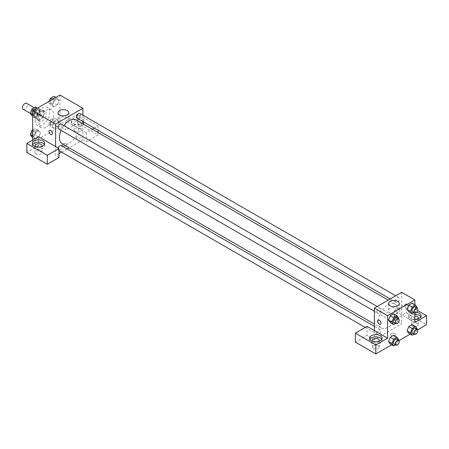 <?xml version="1.0" encoding="UTF-8"?>
<svg xmlns="http://www.w3.org/2000/svg" width="449" height="449" viewBox="0 0 449 449"><rect width="100%" height="100%" fill="white"/><g stroke="black" fill="none" stroke-linecap="round" stroke-linejoin="round"><path stroke-width="0.34" stroke-dasharray="2.25 1.68" d="M23.163 109.287A3.446 1.992 120 0 0 26.609 107.294A3.446 1.992 120 0 0 26.609 103.315M34.146 114.461A3.446 1.992 120 0 0 34.865 116.038A3.446 1.992 120 0 0 38.311 114.052A3.446 1.992 120 0 0 38.311 110.067A3.446 1.992 120 0 0 35.656 110.993A3.446 1.992 120 0 0 34.146 114.461M34.405 110.937L38.771 108.417A5.163 2.98 120 0 1 39.17 108.585A5.163 2.98 120 0 1 39.512 108.843L39.512 113.889A5.163 2.98 120 0 1 38.771 115.168L34.405 117.694A5.163 2.98 120 0 1 34.006 117.526A5.163 2.98 120 0 1 33.664 117.262L33.664 112.222A5.163 2.98 120 0 1 34.405 110.937L38.3 113.187L42.672 110.667L38.771 108.417M38.771 115.168L42.672 117.419L38.3 119.945L34.405 117.694M33.664 117.262L37.559 119.518L37.559 114.473L33.664 112.222M37.559 119.518A5.163 2.98 120 0 0 37.907 119.776A5.163 2.98 120 0 0 38.3 119.945M42.672 117.419A5.163 2.98 120 0 0 43.413 116.139L39.512 113.889M42.672 110.667A5.163 2.98 120 0 1 43.065 110.836A5.163 2.98 120 0 1 43.413 111.094L43.413 116.139M38.3 113.187A5.163 2.98 120 0 0 37.559 114.473M40.489 119.81A5.517 3.182 -60 0 1 37.727 120.079A5.517 3.182 -60 0 1 37.727 113.715A5.517 3.182 -60 0 1 43.244 110.527A5.517 3.182 -60 0 1 44.086 114.95A5.517 3.182 -60 0 1 40.489 119.81M42.436 120.933A5.517 3.182 120 0 0 46.039 116.072A5.517 3.182 120 0 0 45.192 111.655A5.517 3.182 120 0 0 40.943 113.131A5.517 3.182 120 0 0 38.535 118.682A5.517 3.182 120 0 0 39.68 121.208A5.517 3.182 120 0 0 42.436 120.933M43.413 111.094L39.512 108.843M35.123 120.652A10.338 5.972 120 0 0 37.267 125.389A10.338 5.972 120 0 0 47.605 119.417A10.338 5.972 120 0 0 47.605 107.474A10.338 5.972 120 0 0 39.635 110.246A10.338 5.972 120 0 0 35.123 120.652M39.024 122.903A10.338 5.972 120 0 0 41.168 127.639A10.338 5.972 120 0 0 51.506 121.668A10.338 5.972 120 0 0 51.506 109.73A10.338 5.972 120 0 0 43.536 112.497A10.338 5.972 120 0 0 39.024 122.903M32.687 129.963L35.331 128.436L37.02 130.839L35.331 135.188L38.743 137.158L35.364 139.111L33.675 136.709L35.364 132.354L38.743 130.406L40.432 132.809L38.743 137.158L35.364 139.111L33.675 136.715L35.37 132.354L38.743 130.406L40.432 132.803M37.02 130.839L40.432 132.809L38.737 137.158M35.331 107.002L37.02 109.404L35.331 113.754L38.743 115.724L35.364 117.677L33.675 115.275L35.364 110.92L38.743 108.972L40.432 111.374L38.743 115.724L35.364 117.677L33.675 115.281L35.37 110.92L38.743 108.972L40.432 111.369L38.737 115.724M48.829 124.019L50.518 119.67L53.891 117.717L55.581 120.119L53.891 124.474L50.518 126.422L48.829 124.019L52.241 125.989L53.931 121.64L57.304 119.687L58.993 122.089L57.304 126.444L53.931 128.392L52.241 125.989L53.931 128.386L57.304 126.444L58.999 122.094L57.304 119.692L53.931 121.64L52.236 125.989M59.986 95.042L59.986 126.562L32.687 142.322L32.687 140.071M53.891 96.282L55.581 98.685L53.891 103.04L50.518 104.987L48.829 102.585L52.241 104.555L53.931 100.206L57.304 98.252L58.993 100.655L57.304 105.01L53.931 106.957L52.241 104.555L53.931 100.206L57.304 98.252L58.999 100.655L57.304 105.01L53.931 106.957L52.236 104.561M78.019 114.742A2.413 1.392 -120 0 0 76.813 114.624A2.413 1.392 -120 0 0 76.813 117.408A2.413 1.392 -120 0 0 79.226 118.8A2.413 1.392 -120 0 0 79.596 116.869A2.413 1.392 -120 0 0 78.019 114.742A2.413 1.392 60 0 1 79.596 116.869A2.413 1.392 60 0 1 79.226 118.805A2.413 1.392 60 0 1 76.813 117.408A2.413 1.392 60 0 1 76.813 114.624A2.413 1.392 60 0 1 78.019 114.742M94.312 128.133L98.005 126.001L77.531 114.181L65.835 120.933L86.309 132.752L92.348 129.267M65.835 120.933L65.835 129.941L59.986 126.562M82.897 115.174L82.897 121.539M82.897 123.806L82.897 139.791L86.309 141.761L98.005 135.003L77.531 123.183L65.835 129.941M82.897 122.734A6.202 3.581 180 0 1 75.915 124.39A6.202 3.581 180 0 1 71.329 120.933A6.202 3.581 180 0 1 73.148 118.401A6.202 3.581 180 0 1 79.905 117.627A6.202 3.581 180 0 1 83.739 120.933A6.202 3.581 180 0 1 83.508 121.892M83.183 121.707A6.202 3.581 0 0 0 73.148 120.652A6.202 3.581 0 0 0 71.329 123.183A6.202 3.581 0 0 0 77.531 126.77A6.202 3.581 0 0 0 83.739 123.183A6.202 3.581 0 0 0 83.424 122.061M79.967 121.78A3.446 1.992 180 0 1 80.977 123.183A3.446 1.992 180 0 1 78.85 125.024A3.446 1.992 180 0 1 75.095 124.592A3.446 1.992 180 0 1 74.085 123.183A3.446 1.992 180 0 1 76.212 121.348A3.446 1.992 180 0 1 79.967 121.78M75.095 131.349A3.446 1.992 180 0 1 74.085 129.941A3.446 1.992 180 0 1 77.531 127.948A3.446 1.992 180 0 1 80.977 129.941A3.446 1.992 180 0 1 78.85 131.776A3.446 1.992 180 0 1 75.095 131.349M77.531 114.181L77.531 123.183M98.005 126.001L98.005 130.266M98.005 132.528L98.005 135.003M86.309 132.752L86.309 141.761M67.232 117.672A5.422 3.132 0 0 0 61.322 116.993A5.422 3.132 0 0 0 57.972 119.889A5.422 3.132 0 0 0 63.399 123.015A5.422 3.132 0 0 0 68.82 119.889A5.422 3.132 0 0 0 67.232 117.672M38.535 136.692L38.535 145.701L32.687 142.322M51.927 134.56L51.932 134.56A2.413 1.392 -120 0 0 51.932 131.776A2.413 1.392 -120 0 0 49.519 130.384L49.513 130.384M32.648 144.572A6.202 3.581 0 0 0 32.334 145.701A6.202 3.581 0 0 0 38.535 149.281A6.202 3.581 0 0 0 44.743 145.701A6.202 3.581 0 0 0 44.429 144.572M41.656 146.542A3.446 1.992 180 0 1 36.1 147.109A3.446 1.992 180 0 1 35.415 146.542M36.1 153.861A3.446 1.992 180 0 1 35.089 152.452A3.446 1.992 180 0 1 38.535 150.466A3.446 1.992 180 0 1 41.981 152.452A3.446 1.992 180 0 1 39.854 154.293A3.446 1.992 180 0 1 36.1 153.861M38.535 145.701L26.839 152.452M59.01 157.52L55.597 155.55L55.597 146.542M66.076 145.841A2.413 1.392 0 0 0 66.783 144.853A2.413 1.392 0 0 0 64.37 143.461A2.413 1.392 0 0 0 61.956 144.853A2.413 1.392 0 0 0 63.449 146.144A2.413 1.392 0 0 0 66.076 145.841A2.413 1.392 180 0 1 63.449 146.138A2.413 1.392 180 0 1 61.956 144.853A2.413 1.392 180 0 1 64.37 143.461A2.413 1.392 180 0 1 66.783 144.853A2.413 1.392 180 0 1 66.076 145.841M82.897 139.791L69.051 147.783M67.092 148.916L61.575 152.099M59.01 153.58L55.597 155.55M76.577 138.393A2.756 1.594 120 0 0 77.149 139.656A2.756 1.594 120 0 0 79.905 138.062A2.756 1.594 120 0 0 79.905 134.88A2.756 1.594 120 0 0 77.778 135.62A2.756 1.594 120 0 0 76.577 138.393M58.202 148.047A2.756 1.594 120 0 0 58.016 149.113A2.756 1.594 120 0 0 58.583 150.376A2.756 1.594 120 0 0 61.345 148.782A2.756 1.594 120 0 0 61.345 145.599M77.149 118.222A2.756 1.594 120 0 0 79.905 116.628A2.756 1.594 120 0 0 79.905 113.445M58.583 128.942A2.756 1.594 120 0 0 61.345 127.348A2.756 1.594 120 0 0 61.345 124.165M62.327 143.899A13.84 7.992 120 0 0 76.167 135.907A13.84 7.992 120 0 0 76.167 119.922M63.842 125.608A13.84 7.992 120 0 0 61.086 130.384M378.254 321.613A13.84 7.992 120 0 0 381.122 327.955A13.84 7.992 120 0 0 394.963 319.963A13.84 7.992 120 0 0 394.963 303.979A13.84 7.992 120 0 0 384.293 307.683A13.84 7.992 120 0 0 378.254 321.613M376.812 311.729A2.756 1.594 -60 0 1 378.013 308.957A2.756 1.594 -60 0 1 380.14 308.216A2.756 1.594 -60 0 1 380.707 309.479A2.756 1.594 -60 0 1 379.506 312.257A2.756 1.594 -60 0 1 377.379 312.992A2.756 1.594 -60 0 1 376.812 311.729M395.373 322.449A2.756 1.594 120 0 0 395.945 323.712A2.756 1.594 120 0 0 398.701 322.118A2.756 1.594 120 0 0 398.701 318.936A2.756 1.594 120 0 0 396.574 319.671A2.756 1.594 120 0 0 395.373 322.449M376.812 333.164A2.756 1.594 120 0 0 377.379 334.426A2.756 1.594 120 0 0 380.14 332.838A2.756 1.594 120 0 0 380.14 329.65A2.756 1.594 120 0 0 378.013 330.391A2.756 1.594 120 0 0 376.812 333.164M395.373 301.015A2.756 1.594 120 0 0 395.945 302.278A2.756 1.594 120 0 0 398.701 300.684A2.756 1.594 120 0 0 398.701 297.502A2.756 1.594 120 0 0 396.574 298.243A2.756 1.594 120 0 0 395.373 301.015M374.393 330.599L374.393 339.607L401.692 323.847L394.379 319.621L406.076 312.869L426.55 324.689M401.692 292.327L401.692 323.847M391.208 335.526A2.413 1.392 0 0 0 393.84 335.824A2.413 1.392 0 0 0 395.328 334.539A2.413 1.392 0 0 0 392.914 333.147A2.413 1.392 0 0 0 390.501 334.539A2.413 1.392 0 0 0 391.208 335.526A2.413 1.392 180 0 1 390.501 334.539A2.413 1.392 180 0 1 392.914 333.147A2.413 1.392 180 0 1 395.328 334.539A2.413 1.392 180 0 1 393.84 335.824A2.413 1.392 180 0 1 391.208 335.521M412.412 326.097A3.446 1.992 0 0 0 416.172 326.53A3.446 1.992 0 0 0 418.3 324.689A3.446 1.992 0 0 0 414.854 322.696A3.446 1.992 0 0 0 411.402 324.689A3.446 1.992 0 0 0 412.412 326.097M373.416 348.609A3.446 1.992 0 0 0 377.171 349.041A3.446 1.992 0 0 0 379.304 347.206A3.446 1.992 0 0 0 375.852 345.214A3.446 1.992 0 0 0 372.406 347.206A3.446 1.992 0 0 0 373.416 348.609M391.674 344.826L398.959 340.617M410.24 334.107L417.525 329.903M355.384 342.138L367.08 335.386L374.393 339.607M417.974 318.779A3.446 1.992 180 0 1 412.412 319.34A3.446 1.992 180 0 1 411.402 317.937A3.446 1.992 180 0 1 414.854 315.944M414.854 314.351A6.202 3.581 0 0 0 410.465 315.4A6.202 3.581 0 0 0 408.646 317.937A6.202 3.581 0 0 0 414.854 321.518A6.202 3.581 0 0 0 421.055 317.937A6.202 3.581 0 0 0 420.741 316.809M414.854 319.267A6.202 3.581 180 0 1 408.646 315.681A6.202 3.581 180 0 1 410.465 313.149A6.202 3.581 180 0 1 416.582 312.246M378.978 341.291A3.446 1.992 180 0 1 373.416 341.857A3.446 1.992 180 0 1 372.732 341.291M369.965 339.321A6.202 3.581 0 0 0 369.65 340.449A6.202 3.581 0 0 0 375.852 344.029A6.202 3.581 0 0 0 382.06 340.449A6.202 3.581 0 0 0 381.745 339.321M367.08 326.378L367.08 335.386M414.854 322.438L394.379 310.618L406.076 303.861L417.609 310.523M406.076 303.861L406.076 312.869M394.379 310.618L394.379 319.621M407.108 330.874L408.798 326.518M417.273 328.943L413.86 326.973L412.171 324.571L413.866 326.967M413.86 326.973L412.171 331.323L408.798 333.276L412.171 331.323L413.86 326.973M413.86 305.539L412.171 309.889L408.798 311.842L412.171 309.889L413.86 305.539L412.171 303.137L413.86 305.539L417.273 307.509M407.108 309.44L408.798 305.084M395.3 316.248L393.61 313.851L395.3 316.253L393.605 320.608L390.232 322.556L393.61 320.608L395.3 316.253L398.712 318.223M388.542 320.154L390.237 315.804M388.542 341.588L390.237 337.238M395.3 337.687L393.61 335.285L395.3 337.682L393.605 342.043L390.232 343.99L393.61 342.043L395.3 337.687L398.712 339.657M414.854 304.68L414.854 313.093M397.724 308.48A5.422 3.132 0 0 0 391.814 307.806A5.422 3.132 0 0 0 388.469 310.697A5.422 3.132 0 0 0 393.891 313.829A5.422 3.132 0 0 0 399.313 310.697A5.422 3.132 0 0 0 397.724 308.48M380.471 324.245L380.477 324.245A2.413 1.392 -120 0 0 380.477 321.456A2.413 1.392 -120 0 0 378.064 320.064L378.064 320.064M406.564 304.428A2.413 1.392 -120 0 0 405.357 304.304A2.413 1.392 -120 0 0 405.357 307.094A2.413 1.392 -120 0 0 407.771 308.485A2.413 1.392 -120 0 0 408.141 306.555A2.413 1.392 -120 0 0 406.564 304.428A2.413 1.392 60 0 1 408.141 306.555A2.413 1.392 60 0 1 407.771 308.485A2.413 1.392 60 0 1 405.357 307.094A2.413 1.392 60 0 1 405.357 304.31A2.413 1.392 60 0 1 406.564 304.428M398.482 318.807L397.023 322.578L395.502 323.454M393.953 322.562A2.756 1.594 120 0 0 396.714 320.973A2.756 1.594 120 0 0 396.714 317.785M397.023 322.578L393.61 320.608M417.048 308.093L415.583 311.859L414.062 312.74M412.519 311.847A2.756 1.594 120 0 0 415.274 310.253A2.756 1.594 120 0 0 415.274 307.071M415.583 311.859L412.171 309.889M398.482 340.241L397.023 344.013L395.502 344.888M393.953 343.996A2.756 1.594 120 0 0 396.714 342.402A2.756 1.594 120 0 0 396.714 339.219M397.023 344.013L393.61 342.043M417.048 329.527L415.583 333.293L414.062 334.174M412.519 333.281A2.756 1.594 120 0 0 415.274 331.688A2.756 1.594 120 0 0 415.274 328.505M415.583 333.293L412.171 331.323M35.331 113.754L31.952 115.707M31.694 112.48A2.756 1.594 120 0 0 32.261 113.743A2.756 1.594 120 0 0 35.022 112.149A2.756 1.594 120 0 0 35.022 108.967A2.756 1.594 120 0 0 32.895 109.702A2.756 1.594 120 0 0 31.694 112.48A2.756 1.594 120 0 0 32.249 113.732A2.756 1.594 120 0 0 35.005 112.143A2.756 1.594 120 0 0 35.005 108.955A2.756 1.594 120 0 0 32.878 109.696A2.756 1.594 120 0 0 31.677 112.469M40.432 111.374L37.02 109.404M35.364 117.677L32.687 116.128M33.675 115.275L32.687 114.703M35.364 110.92L33.922 110.089M38.743 108.972L37.301 108.136M48.829 102.585L49.379 101.165M50.254 101.76A2.756 1.594 120 0 0 50.827 103.023A2.756 1.594 120 0 0 53.583 101.435A2.756 1.594 120 0 0 53.583 98.247A2.756 1.594 120 0 0 51.455 98.988A2.756 1.594 120 0 0 50.254 101.76M58.993 100.655L55.581 98.685M57.304 105.01L53.891 103.04M53.931 106.957L50.518 104.987M53.931 100.206L52.482 99.369M57.304 98.252L55.861 97.422M50.237 101.755A2.756 1.594 120 0 0 50.81 103.017A2.756 1.594 120 0 0 53.566 101.423A2.756 1.594 120 0 0 53.566 98.241A2.756 1.594 120 0 0 51.444 98.976A2.756 1.594 120 0 0 50.237 101.755M35.331 135.188L31.952 137.141M31.694 133.914A2.756 1.594 120 0 0 32.261 135.177A2.756 1.594 120 0 0 35.022 133.583A2.756 1.594 120 0 0 35.022 130.401A2.756 1.594 120 0 0 32.895 131.136A2.756 1.594 120 0 0 31.694 133.914A2.756 1.594 120 0 0 32.249 135.166A2.756 1.594 120 0 0 35.005 133.578A2.756 1.594 120 0 0 35.005 130.39A2.756 1.594 120 0 0 32.878 131.13A2.756 1.594 120 0 0 31.677 133.903M35.364 139.111L32.687 137.562M33.675 136.709L32.687 136.137M35.364 132.354L32.687 130.811M38.743 130.406L35.331 128.436M50.254 123.194A2.756 1.594 120 0 0 50.827 124.457A2.756 1.594 120 0 0 53.583 122.869A2.756 1.594 120 0 0 53.583 119.681A2.756 1.594 120 0 0 51.455 120.422A2.756 1.594 120 0 0 50.254 123.194M58.993 122.089L55.581 120.119M57.304 126.444L53.891 124.474M53.931 128.392L50.518 126.422M53.931 121.64L50.518 119.67M57.304 119.687L53.891 117.717M50.237 123.189A2.756 1.594 120 0 0 50.81 124.452A2.756 1.594 120 0 0 53.566 122.858A2.756 1.594 120 0 0 53.566 119.675A2.756 1.594 120 0 0 51.444 120.411A2.756 1.594 120 0 0 50.237 123.189M30.358 113.44L34.865 116.038M34.163 107.676L38.311 110.067M45.192 111.655L43.244 110.527M39.68 121.208L37.727 120.079M43.065 110.836L39.17 108.585M37.907 119.776L34.006 117.526M51.506 109.73L47.605 107.474M41.168 127.639L37.267 125.389M71.329 120.933L71.329 123.183M83.739 120.933L83.739 123.183M80.977 129.941L80.977 123.183M74.085 129.941L74.085 123.183M57.972 112.772L57.972 119.889M68.82 112.772L68.82 119.889M32.334 143.45L32.334 145.701M44.743 143.45L44.743 145.701M41.981 152.452L41.981 145.701M35.089 152.452L35.089 145.701M394.963 303.979L388.233 300.095M381.122 327.955L374.393 324.066M374.393 311.269L377.379 312.992M377.149 306.493L380.14 308.216M398.701 318.936L79.905 134.88M395.945 323.712L77.149 139.656M380.14 329.65L374.393 326.333M377.379 334.426L365.262 327.428M59.01 150.617L58.583 150.376M398.701 297.502L395.709 295.773M395.945 302.278L390.198 298.961M418.3 324.689L418.3 317.937M411.402 324.689L411.402 317.937M408.646 315.681L408.646 317.937M421.055 315.681L421.055 317.937M379.304 347.206L379.304 340.449M372.406 347.206L372.406 340.449M369.65 338.198L369.65 340.449M382.06 338.198L382.06 340.449M388.469 303.58L388.469 310.697M399.313 303.58L399.313 310.697"/><path stroke-width="0.67" d="M34.163 107.676L26.609 103.315A3.446 1.992 120 0 0 23.954 104.235A3.446 1.992 120 0 0 22.45 107.709A3.446 1.992 120 0 0 23.163 109.287L30.358 113.44M32.687 140.071L32.687 110.802L59.986 95.042L82.897 108.271L82.897 115.174M82.897 121.539L82.897 123.806M83.508 121.892A6.202 3.581 180 0 1 82.897 122.734M92.348 129.267L94.312 128.133M83.424 122.061A6.202 3.581 0 0 0 83.183 121.707M98.005 130.266L98.005 132.528M67.232 110.561A5.422 3.132 180 0 1 68.82 112.772A5.422 3.132 180 0 1 63.399 115.904A5.422 3.132 180 0 1 57.972 112.772A5.422 3.132 180 0 1 61.322 109.882A5.422 3.132 180 0 1 67.232 110.561M55.597 146.542L38.535 136.692L26.839 143.45L47.308 155.27L59.01 148.512L55.597 146.542L55.597 124.031L32.687 110.802M55.597 124.031L82.897 108.271M50.72 134.442A2.413 1.392 60 0 1 49.149 132.315A2.413 1.392 60 0 1 49.513 130.384A2.413 1.392 60 0 1 51.927 131.776A2.413 1.392 60 0 1 51.927 134.56A2.413 1.392 60 0 1 50.72 134.442M49.519 130.384A2.413 1.392 -120 0 0 49.149 132.315A2.413 1.392 -120 0 0 50.726 134.442A2.413 1.392 -120 0 0 51.932 134.56M34.146 140.913A6.202 3.581 180 0 1 40.91 140.139A6.202 3.581 180 0 1 44.743 143.45A6.202 3.581 180 0 1 38.535 147.031A6.202 3.581 180 0 1 32.334 143.45A6.202 3.581 180 0 1 34.146 140.913M44.429 144.572A6.202 3.581 0 0 0 34.146 143.169A6.202 3.581 0 0 0 32.648 144.572M35.415 146.542A3.446 1.992 180 0 1 35.089 145.701A3.446 1.992 180 0 1 37.216 143.86A3.446 1.992 180 0 1 40.971 144.292A3.446 1.992 180 0 1 41.981 145.701A3.446 1.992 180 0 1 41.656 146.542M26.839 143.45L26.839 152.452L47.308 164.272L59.01 157.52L59.01 148.512M47.308 155.27L47.308 164.272M69.051 147.783L67.092 148.916M61.575 152.099L59.01 153.58M374.393 326.333L61.345 145.599A2.756 1.594 120 0 0 58.202 148.047M395.709 295.773L79.905 113.445A2.756 1.594 120 0 0 77.778 114.186A2.756 1.594 120 0 0 76.577 116.959A2.756 1.594 120 0 0 77.149 118.222L390.198 298.961M377.149 306.493L61.345 124.165A2.756 1.594 120 0 0 59.217 124.901A2.756 1.594 120 0 0 58.016 127.679A2.756 1.594 120 0 0 58.583 128.942L374.393 311.269M61.086 130.384A13.84 7.992 120 0 0 59.459 137.562A13.84 7.992 120 0 0 62.327 143.899L374.393 324.066M388.233 300.095L76.167 119.922A13.84 7.992 120 0 0 63.842 125.608M374.393 330.599L367.08 326.378L355.384 333.13L375.852 344.95L387.554 338.198L374.393 330.599L374.393 308.087L401.692 292.327L414.854 299.921L414.854 304.68M355.384 333.13L355.384 342.138L375.852 353.958L391.674 344.826M398.959 340.617L410.24 334.107M417.525 329.903L426.55 324.689L426.55 315.681L414.854 322.438L414.854 313.093M414.854 315.944A3.446 1.992 180 0 1 417.289 316.528A3.446 1.992 180 0 1 418.3 317.937A3.446 1.992 180 0 1 417.974 318.779M420.741 316.809A6.202 3.581 0 0 0 414.854 314.351M416.582 312.246A6.202 3.581 180 0 1 421.055 315.681A6.202 3.581 180 0 1 414.854 319.267M372.732 341.291A3.446 1.992 180 0 1 372.406 340.449A3.446 1.992 180 0 1 375.852 338.462A3.446 1.992 180 0 1 379.304 340.449A3.446 1.992 180 0 1 378.978 341.291M381.745 339.321A6.202 3.581 0 0 0 371.469 337.917A6.202 3.581 0 0 0 369.965 339.321M371.469 335.667A6.202 3.581 180 0 1 378.226 334.887A6.202 3.581 180 0 1 382.06 338.198A6.202 3.581 180 0 1 375.852 341.779A6.202 3.581 180 0 1 369.65 338.198A6.202 3.581 180 0 1 371.469 335.667M375.852 344.95L375.852 353.958M417.609 310.523L426.55 315.681M412.204 328.488L408.798 326.518L412.171 324.571L408.798 326.518L407.108 330.874L408.798 333.276L407.108 330.874L410.521 332.844L412.204 328.488L415.583 326.541L417.273 328.943L417.048 329.527M414.062 312.74L412.204 313.812L408.798 311.842L407.103 309.44L408.798 305.084L412.171 303.137L408.798 305.084L412.204 307.054L415.583 305.107L417.273 307.509L417.048 308.093M395.502 323.454L393.644 324.526L390.232 322.556L388.542 320.159L390.232 315.804L393.61 313.851L390.232 315.804L393.644 317.774L397.023 315.821L398.712 318.223L398.482 318.807M395.502 344.888L393.644 345.96L391.955 343.558L393.644 339.208L390.232 337.238L393.61 335.285L390.232 337.238L388.542 341.588L390.232 343.99L388.542 341.594M387.554 338.198L387.554 315.681L414.854 299.921M397.724 301.369A5.422 3.132 180 0 1 399.313 303.58A5.422 3.132 180 0 1 393.891 306.712A5.422 3.132 180 0 1 388.469 303.58A5.422 3.132 180 0 1 391.814 300.69A5.422 3.132 180 0 1 397.724 301.369M387.554 315.681L374.393 308.087M378.064 320.064A2.413 1.392 -120 0 0 377.693 322A2.413 1.392 -120 0 0 379.27 324.127A2.413 1.392 60 0 1 377.693 322A2.413 1.392 60 0 1 378.058 320.064A2.413 1.392 60 0 1 380.471 321.462A2.413 1.392 60 0 1 380.471 324.245A2.413 1.392 60 0 1 379.265 324.127A2.413 1.392 -120 0 0 380.477 324.245M393.644 324.526L391.955 322.124L393.644 317.774M398.661 318.913L396.714 317.785A2.756 1.594 120 0 0 394.587 318.526A2.756 1.594 120 0 0 393.386 321.299A2.756 1.594 120 0 0 393.953 322.562L395.906 323.69A2.756 1.594 120 0 0 398.661 322.096A2.756 1.594 120 0 0 398.661 318.913A2.756 1.594 120 0 0 396.534 319.649A2.756 1.594 120 0 0 395.333 322.427A2.756 1.594 120 0 0 395.906 323.69M390.232 322.556L388.542 320.154L391.955 322.124M397.023 315.821L393.61 313.851M412.204 313.812L410.521 311.41L412.204 307.054M417.222 308.194L415.274 307.071A2.756 1.594 120 0 0 413.147 307.806A2.756 1.594 120 0 0 411.946 310.585A2.756 1.594 120 0 0 412.519 311.847L414.466 312.97A2.756 1.594 120 0 0 417.222 311.382A2.756 1.594 120 0 0 417.222 308.194A2.756 1.594 120 0 0 415.101 308.934A2.756 1.594 120 0 0 413.894 311.707A2.756 1.594 120 0 0 414.466 312.97M408.798 311.842L407.108 309.44L410.521 311.41M415.583 305.107L412.171 303.137M393.644 339.208L397.023 337.255L398.712 339.657L398.482 340.241M398.661 340.348L396.714 339.219A2.756 1.594 120 0 0 394.587 339.96A2.756 1.594 120 0 0 393.386 342.733A2.756 1.594 120 0 0 393.953 343.996L395.906 345.124A2.756 1.594 120 0 0 398.661 343.53A2.756 1.594 120 0 0 398.661 340.348A2.756 1.594 120 0 0 396.534 341.083A2.756 1.594 120 0 0 395.333 343.861A2.756 1.594 120 0 0 395.906 345.124M393.644 345.96L390.232 343.99M391.955 343.558L388.542 341.588M397.023 337.255L393.61 335.285M414.062 334.174L412.204 335.246L410.521 332.844M417.222 329.628L415.274 328.505A2.756 1.594 120 0 0 413.147 329.24A2.756 1.594 120 0 0 411.946 332.019A2.756 1.594 120 0 0 412.519 333.281L414.466 334.404A2.756 1.594 120 0 0 417.222 332.816A2.756 1.594 120 0 0 417.222 329.628A2.756 1.594 120 0 0 415.101 330.369A2.756 1.594 120 0 0 413.894 333.141A2.756 1.594 120 0 0 414.466 334.404M412.204 335.246L408.798 333.276M415.583 326.541L412.171 324.571M32.687 116.128L31.952 115.707L30.263 113.305L31.952 108.95L35.331 107.002L37.301 108.136M32.687 114.703L30.263 113.305M33.922 110.089L31.952 108.95M49.379 101.165L50.518 98.236L53.891 96.282L55.861 97.422M52.482 99.369L50.518 98.236M32.687 137.562L31.952 137.141L30.263 134.739L31.952 130.384L32.687 129.963M32.687 136.137L30.263 134.739M32.687 130.811L31.952 130.384M365.262 327.428L59.01 150.617"/></g></svg>
